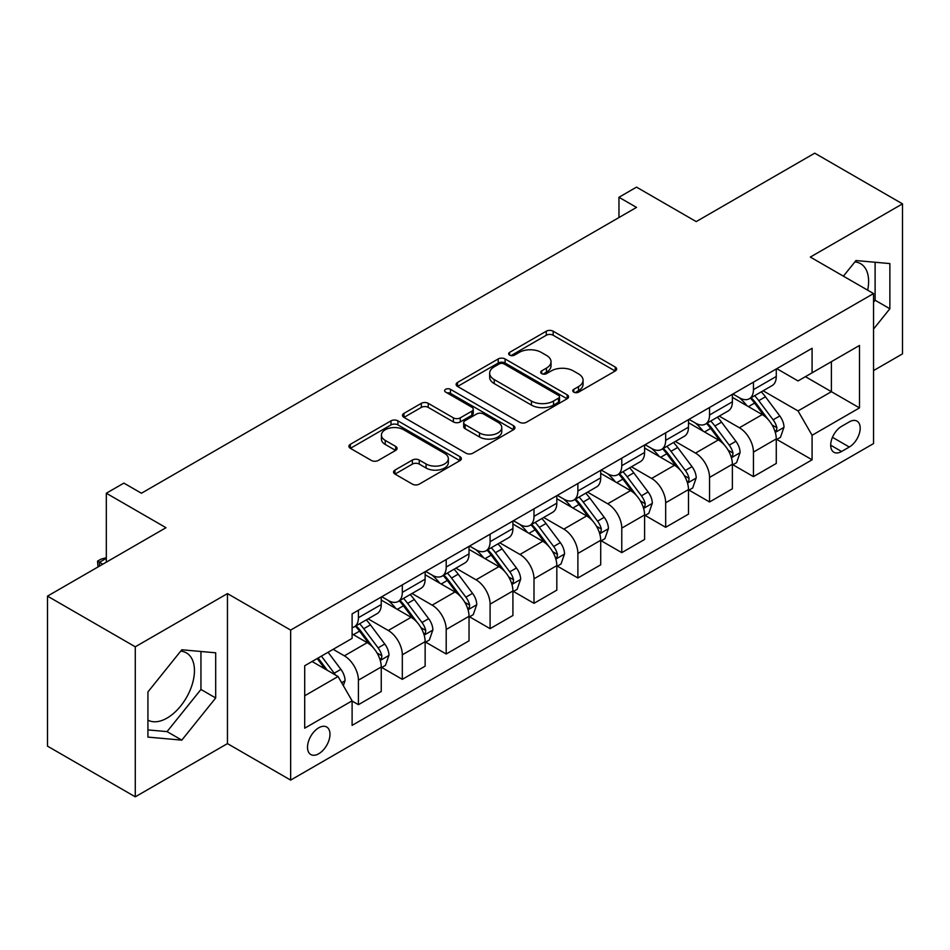 <?xml version="1.0" encoding="UTF-8"?>
<svg xmlns="http://www.w3.org/2000/svg" width="950" height="950" viewBox="0 0 950 950"><rect width="100%" height="100%" fill="white"/><g stroke="black" fill="none" stroke-linecap="round" stroke-linejoin="round"><path stroke-width="1.43" d="M573.764 392.148A3.408 1.971 0 0 0 578.586 392.148L615.208 370.999A4.869 2.814 0 0 0 616.633 369.016A4.869 2.814 0 0 0 615.208 367.021L553.173 331.206A4.869 2.814 0 0 0 546.274 331.206L509.663 352.343A3.408 1.971 0 0 0 508.666 353.744A3.408 1.971 0 0 0 509.663 355.134A3.408 1.971 0 0 0 514.484 355.134L519.222 352.402A15.592 9.001 0 0 1 541.286 352.402L546.452 355.383A15.592 9.001 0 0 1 551.024 361.748A15.592 9.001 0 0 1 546.452 368.113L541.714 370.856A3.408 1.971 0 0 0 540.716 372.246A3.408 1.971 0 0 0 541.714 373.635A3.408 1.971 0 0 0 546.535 373.635L551.273 370.904A15.592 9.001 0 0 1 573.337 370.904L578.503 373.884A15.592 9.001 0 0 1 583.074 380.249A15.592 9.001 0 0 1 578.503 386.626L573.764 389.358A3.408 1.971 0 0 0 572.767 390.747A3.408 1.971 0 0 0 573.764 392.148L573.764 389.358M147.927 720.112A38.736 22.361 120 0 0 167.058 718.069A38.736 22.361 120 0 0 192.363 683.929A38.736 22.361 120 0 0 186.426 652.899A38.736 22.361 120 0 0 180.714 651.142M318.749 753.742A15.889 9.179 120 0 0 329.128 739.741A15.889 9.179 120 0 0 326.693 727.011A15.889 9.179 120 0 0 318.749 727.795A15.889 9.179 120 0 0 308.37 741.796A15.889 9.179 120 0 0 310.804 754.538A15.889 9.179 120 0 0 318.749 753.742M854.881 261.915A38.736 22.361 -60 0 1 860.593 263.673A38.736 22.361 -60 0 1 867.671 290.178M394.974 470.096A4.869 2.814 0 0 0 393.549 472.091A4.869 2.814 0 0 0 394.974 474.074L412.383 484.12A4.869 2.814 0 0 0 419.271 484.12L459.942 460.643A4.869 2.814 0 0 0 461.367 458.66A4.869 2.814 0 0 0 459.942 456.665L397.907 420.85A4.869 2.814 0 0 0 391.008 420.85L350.336 444.327A4.869 2.814 0 0 0 348.911 446.322A4.869 2.814 0 0 0 350.336 448.305L371.367 460.441A4.869 2.814 0 0 0 378.254 460.441L395.663 450.395A4.869 2.814 0 0 0 397.088 448.412A4.869 2.814 0 0 0 395.663 446.417L385.237 440.396A13.039 7.529 0 0 1 381.425 435.076A13.039 7.529 0 0 1 389.464 428.117A13.039 7.529 0 0 1 403.679 429.756L444.517 453.328A13.039 7.529 0 0 1 448.341 458.66A13.039 7.529 0 0 1 440.289 465.607A13.039 7.529 0 0 1 426.075 463.98L419.271 460.049A4.869 2.814 0 0 0 412.383 460.049L394.974 470.096L394.974 474.074M873.537 370.595L902.5 353.875L902.5 203.858L814.72 153.176L696.207 221.599L636.524 187.138L618.961 197.268L636.524 207.409L141.431 493.24L123.868 483.111L106.317 493.24L106.317 562.174M135.28 646.807L135.28 796.824L227.454 743.613L227.454 593.596L135.28 646.807L47.5 596.125L166.001 527.701L106.317 493.24M227.454 593.596L290.652 630.087L873.537 293.562L873.537 443.579L290.652 780.104L290.652 630.087M902.5 203.858L810.326 257.07L873.537 293.562M519.567 422.239A4.869 2.814 0 0 0 526.466 422.239L567.126 398.762A4.869 2.814 0 0 0 568.563 396.767A4.869 2.814 0 0 0 567.126 394.784L505.091 358.957A4.869 2.814 0 0 0 498.204 358.957L457.532 382.446A4.869 2.814 0 0 0 456.107 384.429A4.869 2.814 0 0 0 457.532 386.424L519.567 422.239M446.999 392.884A3.408 1.971 0 0 1 450.466 393.359L450.466 389.31L513.534 425.719A4.869 2.814 0 0 1 514.959 427.714A4.869 2.814 0 0 1 513.534 429.697L472.863 453.186A4.869 2.814 0 0 1 465.975 453.186L403.94 417.371L403.94 413.381A4.869 2.814 0 0 0 402.503 415.376A4.869 2.814 0 0 0 403.94 417.371M403.94 413.381L421.337 403.334A4.869 2.814 0 0 1 428.236 403.334L453.399 417.858A4.869 2.814 0 0 0 460.287 417.858L471.829 411.196A4.869 2.814 0 0 0 473.266 409.213A4.869 2.814 0 0 0 471.829 407.218L445.645 392.089A3.408 1.971 0 0 1 444.636 390.699A3.408 1.971 0 0 1 446.749 388.883A3.408 1.971 0 0 1 450.466 389.31M135.28 796.824L47.5 746.142L47.5 596.125M849.3 421.883L841.581 426.348A15.39 8.883 120 0 0 831.523 439.909A15.39 8.883 120 0 0 833.886 452.247A15.39 8.883 120 0 0 841.581 451.488L849.3 447.022A15.39 8.883 120 0 0 859.358 433.461A15.39 8.883 120 0 0 856.995 421.123A15.39 8.883 120 0 0 849.3 421.883M776.791 368.671L798.036 380.938L812.084 372.827L812.084 348.294L352.106 613.866L352.106 638.388L304.701 665.76L304.701 728.199L352.106 700.839L352.106 725.361L812.084 459.8L812.084 435.266L798.036 410.934L763.123 390.782M812.084 372.827L859.489 345.456L859.489 407.894L812.084 435.266M227.454 743.613L290.652 780.104M618.961 197.268L618.961 217.538M805.41 376.675L831.393 391.685L831.393 361.677L859.489 345.456M798.036 410.934L831.393 391.685L859.489 407.894M304.701 695.768L338.058 676.507L312.075 661.509M352.106 701.041L358.423 704.686L358.423 680.153A19.867 11.471 -120 0 0 344.375 655.832L333.141 649.337M358.423 704.686L381.247 691.505L381.247 666.983A19.867 11.471 -120 0 0 367.199 642.651L352.106 633.935M381.769 667.482L402.313 679.345L402.313 654.811A19.867 11.471 -120 0 0 388.277 630.491L368.101 618.842M402.313 679.345L425.137 666.164L425.137 641.642A19.867 11.471 -120 0 0 411.089 617.31L381.247 600.079M425.671 642.141L446.203 654.004L446.203 629.47A19.867 11.471 -120 0 0 432.167 605.15L411.991 593.501M446.203 654.004L469.027 640.822L469.027 616.301A19.867 11.471 -120 0 0 454.991 591.969L425.137 574.738M469.561 616.799L490.093 628.663L490.093 604.141A19.867 11.471 -120 0 0 476.057 579.809L455.881 568.159M490.093 628.663L512.917 615.493L512.917 590.959A19.867 11.471 -120 0 0 498.881 566.628L469.027 549.397M513.451 591.47L533.995 603.321L533.995 578.799A19.867 11.471 -120 0 0 519.947 554.467L499.783 542.83M533.995 603.321L556.819 590.152L556.819 565.618A19.867 11.471 -120 0 0 542.771 541.286L512.917 524.056M557.341 566.129L577.885 577.98L577.885 553.458A19.867 11.471 -120 0 0 563.837 529.126L543.673 517.489M577.885 577.98L600.709 564.811L600.709 540.277A19.867 11.471 -120 0 0 586.661 515.945L556.819 498.714M601.231 540.788L621.775 552.639L621.775 528.117A19.867 11.471 -120 0 0 607.727 503.785L587.563 492.147M621.775 552.639L644.599 539.469L644.599 514.936A19.867 11.471 -120 0 0 630.551 490.616L600.709 473.373M645.121 515.446L665.665 527.298L665.665 502.776A19.867 11.471 -120 0 0 651.617 478.444L631.453 466.806M665.665 527.298L688.489 514.128L688.489 489.594A19.867 11.471 -120 0 0 674.441 465.274L644.599 448.044M689.011 490.105L709.555 501.968L709.555 477.434A19.867 11.471 -120 0 0 695.507 453.103L675.343 441.465M709.555 501.968L732.379 488.787L732.379 464.253A19.867 11.471 -120 0 0 718.331 439.933L688.489 422.702M732.901 464.764L753.445 476.627L753.445 452.093A19.867 11.471 -120 0 0 739.397 427.761L719.233 416.124M753.445 476.627L776.269 463.446L776.269 438.912A19.867 11.471 -120 0 0 762.221 414.592L732.379 397.361M732.901 394.012L739.397 397.765A19.867 11.471 -120 0 0 749.336 398.751A19.867 11.471 -120 0 0 753.445 389.654L753.445 382.149M689.011 419.354L695.507 423.106A19.867 11.471 -120 0 0 705.446 424.092A19.867 11.471 -120 0 0 709.555 414.996L709.555 407.491M645.121 444.695L651.617 448.447A19.867 11.471 -120 0 0 661.544 449.421A19.867 11.471 -120 0 0 665.665 440.337L665.665 432.832M601.231 470.036L607.727 473.789A19.867 11.471 -120 0 0 617.654 474.762A19.867 11.471 -120 0 0 621.775 465.678L621.775 458.173M557.341 495.378L563.837 499.118A19.867 11.471 -120 0 0 573.764 500.104A19.867 11.471 -120 0 0 577.885 491.019L577.885 483.514M513.451 520.719L519.947 524.459A19.867 11.471 -120 0 0 529.874 525.445A19.867 11.471 -120 0 0 533.995 516.361L533.995 508.856M469.561 546.048L476.057 549.801A19.867 11.471 -120 0 0 485.984 550.786A19.867 11.471 -120 0 0 490.093 541.69L490.093 534.197M425.671 571.389L432.167 575.142A19.867 11.471 -120 0 0 442.094 576.128A19.867 11.471 -120 0 0 446.203 567.031L446.203 559.538M381.769 596.731L388.277 600.483A19.867 11.471 -120 0 0 398.204 601.469A19.867 11.471 -120 0 0 402.313 592.372L402.313 584.879M776.791 439.423L812.084 459.8M749.336 398.751L772.16 385.569A19.867 11.471 -120 0 0 776.269 376.473L776.269 368.98M705.446 424.092L728.258 410.911A19.867 11.471 -120 0 0 732.379 401.814L732.379 394.321M661.544 449.421L684.368 436.252A19.867 11.471 -120 0 0 688.489 427.156L688.489 419.651M617.654 474.762L640.478 461.593A19.867 11.471 -120 0 0 644.599 452.497L644.599 444.992M573.764 500.104L596.588 486.934A19.867 11.471 -120 0 0 600.709 477.838L600.709 470.333M529.874 525.445L552.698 512.276A19.867 11.471 -120 0 0 556.819 503.179L556.819 495.674M485.984 550.786L508.808 537.617A19.867 11.471 -120 0 0 512.917 528.521L512.917 521.016M442.094 576.128L464.918 562.946A19.867 11.471 -120 0 0 469.027 553.862L469.027 546.357M398.204 601.469L421.028 588.288A19.867 11.471 -120 0 0 425.137 579.203L425.137 571.698M352.106 627.617A19.867 11.471 -120 0 0 354.314 626.81L377.138 613.629A19.867 11.471 -120 0 0 381.247 604.544L381.247 597.039M354.314 626.81A19.867 11.471 -120 0 0 358.423 617.714L358.423 610.221M338.058 676.507L352.106 700.839M873.537 329.068L889.865 308.75L889.865 263.577L855.974 260.549L843.41 276.177M147.927 737.105L181.806 740.133L215.686 697.977L215.686 652.804L181.806 649.776L147.927 691.932L147.927 737.105M873.537 302.207L875.116 300.236L875.116 262.259M875.116 300.236L889.865 308.75M147.927 729.909L167.058 731.619L200.949 689.462L200.949 651.486M200.949 689.462L215.686 697.977M167.058 731.619L181.806 740.133M575.13 392.623L578.503 390.676A15.592 9.001 0 0 0 583.074 384.311L583.074 380.249M551.024 361.748L551.024 365.809A15.592 9.001 0 0 1 546.452 372.174L543.079 374.122M615.149 371.034L553.173 335.255A4.869 2.814 0 0 0 546.274 335.255L511.029 355.609M567.067 398.798L505.091 363.019A4.869 2.814 0 0 0 498.204 363.019L457.591 386.46M558.517 398.169A3.408 1.971 0 0 0 559.514 396.767A3.408 1.971 0 0 0 558.517 395.378L504.058 363.933A3.408 1.971 0 0 0 499.237 363.933L494.238 366.819A15.592 9.001 0 0 0 489.666 373.196A15.592 9.001 0 0 0 494.238 379.561L531.454 401.054A15.592 9.001 0 0 0 553.518 401.054L558.517 398.169L558.517 402.218A3.408 1.971 0 0 0 559.514 400.829L559.514 396.767M489.666 373.196L489.666 377.245A15.592 9.001 0 0 0 494.238 383.61L494.238 379.561M558.517 402.218L553.518 405.104A15.592 9.001 0 0 1 531.454 405.104L494.238 383.61M403.999 417.406L421.337 407.396L421.337 403.334M473.266 409.213L473.266 413.262A4.869 2.814 0 0 1 471.829 415.257L460.287 421.919A4.869 2.814 0 0 1 453.399 421.919L428.236 407.396A4.869 2.814 0 0 0 421.337 407.396M450.466 393.359L513.475 429.744M479.501 432.939A13.039 7.529 0 0 0 493.715 434.566A13.039 7.529 0 0 0 501.766 427.619A13.039 7.529 0 0 0 497.942 422.287L483.55 413.986A4.869 2.814 0 0 0 476.662 413.986L465.108 420.648A4.869 2.814 0 0 0 463.683 422.643A4.869 2.814 0 0 0 465.108 424.626L479.501 432.939L479.501 436.988A13.039 7.529 0 0 0 493.715 438.627A13.039 7.529 0 0 0 501.766 431.668L501.766 427.619M463.683 422.643L463.683 426.692A4.869 2.814 0 0 0 465.108 428.688L465.108 424.626M479.501 436.988L465.108 428.688M448.341 458.66L448.341 462.709A13.039 7.529 0 0 1 440.289 469.668A13.039 7.529 0 0 1 426.075 468.029L419.271 464.099A4.869 2.814 0 0 0 412.383 464.099L395.046 474.109M381.425 435.076L381.425 439.126A13.039 7.529 0 0 0 385.237 444.457L385.237 440.396M395.604 450.431L385.237 444.457M459.883 460.679L397.907 424.899A4.869 2.814 0 0 0 391.008 424.899L350.407 448.341M776.269 439.731L780.484 437.297L783.988 427.156A13.158 7.6 -120 0 0 779.796 415.957L765.451 396.803A37.988 21.933 -120 0 0 761.306 391.839M747.033 405.816A37.988 21.933 -120 0 0 739.254 397.682M775.069 431.668L776.601 430.017L776.886 427.714A13.158 7.6 -120 0 0 773.122 419.805L758.777 400.651A37.988 21.933 -120 0 0 754.633 395.687M751.094 397.729A31.528 18.204 60 0 1 756.271 403.608L768.408 419.817M750.417 398.121A37.988 21.933 60 0 1 754.561 403.085L764.097 415.815M732.379 465.072L736.594 462.638L740.097 452.497A13.158 7.6 -120 0 0 735.906 441.287L721.561 422.144A37.988 21.933 -120 0 0 717.404 417.181M703.143 431.157A37.988 21.933 -120 0 0 695.364 423.023M731.179 457.009L732.711 455.359L732.996 453.055A13.158 7.6 -120 0 0 729.232 445.146L714.887 425.992A37.988 21.933 -120 0 0 710.742 421.028M707.204 423.071A31.528 18.204 60 0 1 712.381 428.949L724.518 445.158M706.527 423.463A37.988 21.933 60 0 1 710.671 428.426L720.207 441.156M688.489 490.402L692.704 487.979L696.207 477.838A13.158 7.6 -120 0 0 692.016 466.628L677.659 447.486A37.988 21.933 -120 0 0 673.514 442.522M659.252 456.499A37.988 21.933 -120 0 0 651.474 448.364M687.289 482.351L688.821 480.7L689.106 478.396A13.158 7.6 -120 0 0 685.342 470.488L670.997 451.333A37.988 21.933 -120 0 0 666.852 446.369M663.314 448.412A31.528 18.204 60 0 1 668.491 454.29L680.627 470.499M662.637 448.804A37.988 21.933 60 0 1 666.781 453.767L676.317 466.497M644.599 515.743L648.814 513.321L652.318 503.179A13.158 7.6 -120 0 0 648.114 491.969L633.769 472.827A37.988 21.933 -120 0 0 629.624 467.851M615.363 481.84A37.988 21.933 -120 0 0 607.584 473.706M643.399 507.692L644.931 506.029L645.216 503.738A13.158 7.6 -120 0 0 641.452 495.829L627.107 476.674A37.988 21.933 -120 0 0 622.951 471.711M619.424 473.753A31.528 18.204 60 0 1 624.601 479.631L636.738 495.841M618.747 474.145A37.988 21.933 60 0 1 622.891 479.109L632.427 491.839M600.709 541.084L604.913 538.65L608.428 528.521A13.158 7.6 -120 0 0 604.224 517.311L589.879 498.156A37.988 21.933 -120 0 0 585.734 493.192M571.472 507.181A37.988 21.933 -120 0 0 563.694 499.035M599.509 533.033L601.041 531.371L601.326 529.079A13.158 7.6 -120 0 0 597.562 521.17L583.205 502.016A37.988 21.933 -120 0 0 579.061 497.052M575.534 499.094A31.528 18.204 60 0 1 580.711 504.973L592.847 521.182M574.857 499.486A37.988 21.933 60 0 1 579.001 504.45L588.537 517.18M556.819 566.426L561.023 563.991L564.538 553.862A13.158 7.6 -120 0 0 560.334 542.652L545.989 523.497A37.988 21.933 -120 0 0 541.844 518.534M527.571 532.523A37.988 21.933 -120 0 0 519.804 524.376M555.619 558.374L557.139 556.712L557.436 554.42A13.158 7.6 -120 0 0 553.66 546.499L539.315 527.357A37.988 21.933 -120 0 0 535.171 522.393M531.644 524.436A31.528 18.204 60 0 1 536.809 530.314L548.957 546.523M530.955 524.827A37.988 21.933 60 0 1 535.099 529.791L544.647 542.521M512.917 591.767L517.133 589.332L520.648 579.203A13.158 7.6 -120 0 0 516.444 567.993L502.099 548.839A37.988 21.933 -120 0 0 497.954 543.875M483.681 557.864A37.988 21.933 -120 0 0 475.902 549.717M511.718 583.704L513.249 582.053L513.546 579.761A13.158 7.6 -120 0 0 509.77 571.841L495.425 552.698A37.988 21.933 -120 0 0 491.281 547.734M487.742 549.765A31.528 18.204 60 0 1 492.919 555.655L505.067 571.864M487.065 550.157A37.988 21.933 60 0 1 491.209 555.121L500.757 567.862M469.027 617.108L473.242 614.674L476.758 604.544A13.158 7.6 -120 0 0 472.554 593.334L458.209 574.18A37.988 21.933 -120 0 0 454.064 569.216M439.791 583.205A37.988 21.933 -120 0 0 432.012 575.059M467.827 609.045L469.359 607.394L469.644 605.102A13.158 7.6 -120 0 0 465.88 597.182L451.535 578.039A37.988 21.933 -120 0 0 447.391 573.076M443.852 575.106A31.528 18.204 60 0 1 449.029 580.996L461.178 597.206M443.175 575.498A37.988 21.933 60 0 1 447.319 580.462L456.867 593.204M425.137 642.449L429.353 640.015L432.867 629.886A13.158 7.6 -120 0 0 428.664 618.676L414.319 599.521A37.988 21.933 -120 0 0 410.174 594.558M395.901 608.546A37.988 21.933 -120 0 0 388.122 600.4M423.938 634.386L425.469 632.736L425.754 630.444A13.158 7.6 -120 0 0 421.99 622.523L407.645 603.369A37.988 21.933 -120 0 0 403.501 598.405M399.962 600.447A31.528 18.204 60 0 1 405.139 606.337L417.287 622.547M399.285 600.839A37.988 21.933 60 0 1 403.429 605.803L412.965 618.545M381.247 667.791L385.463 665.356L388.978 655.215A13.158 7.6 -120 0 0 384.774 644.017L370.429 624.863A37.988 21.933 -120 0 0 366.284 619.899M380.048 659.727L381.579 658.077L381.864 655.785A13.158 7.6 -120 0 0 378.1 647.864L363.755 628.71A37.988 21.933 -120 0 0 359.611 623.746M356.072 625.789A31.528 18.204 60 0 1 361.249 631.679L373.386 647.888M355.395 626.181A37.988 21.933 60 0 1 359.539 631.144L369.075 643.874M343.33 685.627L345.076 680.556A13.158 7.6 -120 0 0 340.884 669.358L328.082 652.27M335.409 674.975A13.158 7.6 -120 0 0 334.21 673.206L321.409 656.117M318.108 658.018L327.311 670.296M317.193 658.552L324.995 668.966M106.317 558.315L99.465 562.269L102.802 564.193M98.004 566.972L97.541 561.153L101.044 559.134L106.317 557.721M97.541 561.153L99.465 562.269L99.465 566.117M344.375 655.832L367.199 642.651M388.277 630.491L411.089 617.31M432.167 605.15L454.991 591.969M476.057 579.809L498.881 566.628M519.947 554.467L542.771 541.286M563.837 529.126L586.661 515.945M607.727 503.785L630.551 490.616M651.617 478.444L674.441 465.274M695.507 453.103L718.331 439.933M739.397 427.761L762.221 414.592M753.445 389.654L776.269 376.473M753.445 452.093L776.269 438.912M709.555 477.434L732.379 464.253M709.555 414.996L732.379 401.814M665.665 502.776L688.489 489.594M665.665 440.337L688.489 427.156M621.775 528.117L644.599 514.936M621.775 465.678L644.599 452.497M577.885 553.458L600.709 540.277M577.885 491.019L600.709 477.838M533.995 578.799L556.819 565.618M533.995 516.361L556.819 503.179M490.093 604.141L512.917 590.959M490.093 541.69L512.917 528.521M446.203 629.47L469.027 616.301M446.203 567.031L469.027 553.862M402.313 654.811L425.137 641.642M402.313 592.372L425.137 579.203M358.423 680.153L381.247 666.983M358.423 617.714L381.247 604.544M832.461 437.309L849.3 447.022M830.692 445.206L841.581 451.488M578.503 390.676L578.503 386.626M541.714 373.635L541.714 370.856M546.452 372.174L546.452 368.113M509.663 355.134L509.663 352.343M546.274 335.255L546.274 331.206M553.173 335.255L553.173 331.206M615.208 370.999L615.208 367.021M457.532 386.424L457.532 382.446M498.204 363.019L498.204 358.957M505.091 363.019L505.091 358.957M567.126 398.762L567.126 394.784M531.454 405.104L531.454 401.054M553.518 405.104L553.518 401.054M428.236 407.396L428.236 403.334M453.399 421.919L453.399 417.858M460.287 421.919L460.287 417.858M471.829 415.257L471.829 411.196M513.534 429.697L513.534 425.719M412.383 464.099L412.383 460.049M419.271 464.099L419.271 460.049M426.075 468.029L426.075 463.98M395.663 450.395L395.663 446.417M350.336 448.305L350.336 444.327M391.008 424.899L391.008 420.85M397.907 424.899L397.907 420.85M459.942 460.643L459.942 456.665M775.283 432.392L783.904 427.417M758.777 400.651L765.451 396.803M748.434 406.624L754.561 403.085M773.122 419.805L779.796 415.957M772.077 424.947L776.886 427.714M731.393 457.734L740.014 452.746M714.887 425.992L721.561 422.144M704.544 431.965L710.671 428.426M729.232 445.146L735.906 441.287M728.187 450.276L732.996 453.055M687.503 483.063L696.124 478.088M670.997 451.333L677.659 447.486M660.642 457.306L666.781 453.767M685.342 470.488L692.016 466.628M684.297 475.617L689.106 478.396M643.613 508.404L652.234 503.429M627.107 476.674L633.769 472.827M616.752 482.647L622.891 479.109M641.452 495.829L648.114 491.969M640.407 500.959L645.216 503.738M599.723 533.746L608.344 528.77M583.205 502.016L589.879 498.156M572.862 507.989L579.001 504.45M597.562 521.17L604.224 517.311M596.517 526.3L601.326 529.079M555.833 559.087L564.454 554.111M539.315 527.357L545.989 523.497M528.972 533.33L535.099 529.791M553.66 546.499L560.334 542.652M552.627 551.641L557.436 554.42M511.943 584.428L520.564 579.452M495.425 552.698L502.099 548.839M485.082 558.671L491.209 555.121M509.77 571.841L516.444 567.993M508.737 576.982L513.546 579.761M468.053 609.769L476.662 604.794M451.535 578.039L458.209 574.18M441.192 584.013L447.319 580.462M465.88 597.182L472.554 593.334M464.835 602.324L469.644 605.102M424.151 635.111L432.772 630.135M407.645 603.369L414.319 599.521M397.302 609.342L403.429 605.803M421.99 622.523L428.664 618.676M420.945 627.665L425.754 630.444M380.261 660.452L388.883 655.476M363.755 628.71L370.429 624.863M353.412 634.683L359.539 631.144M378.1 647.864L384.774 644.017M377.055 653.006L381.864 655.785M341.656 682.741L344.992 680.818M334.21 673.206L340.884 669.358"/></g></svg>
